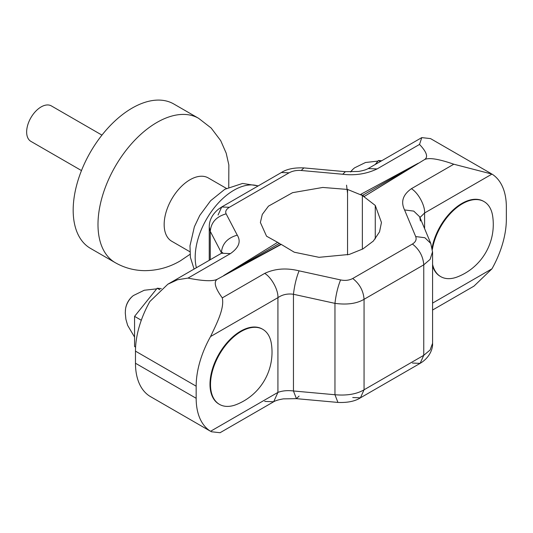 <?xml version="1.0" encoding="UTF-8"?>
<svg xmlns="http://www.w3.org/2000/svg" width="533" height="533" viewBox="0 0 533 533"><rect width="100%" height="100%" fill="white"/><g stroke="black" fill="none" stroke-linecap="round" stroke-linejoin="round"><path stroke-width="0.8" d="M81.482 170.573L30.887 141.365A20.474 11.819 -60 0 1 26.65 131.997A20.474 11.819 -60 0 1 35.584 111.39A20.474 11.819 -60 0 1 51.361 105.907L101.95 135.115M228.757 187.243L228.85 164.957L226.192 153.164L220.722 140.672L211.168 128.033L198.602 118.313L173.785 103.988A83.348 48.123 120 0 0 132.111 108.112A83.348 48.123 120 0 0 77.665 181.56A83.348 48.123 120 0 0 90.437 248.351L115.255 262.676C124.302 267.819 134.003 270.478 144.363 270.651C157.208 270.657 169.194 267.393 180.321 260.864L190.021 254.328M226.418 188.402L208.29 177.942A36.557 21.107 120 0 0 190.014 179.748A36.557 21.107 120 0 0 166.129 211.961A36.557 21.107 120 0 0 171.739 241.256L189.861 251.723M364.132 196.55L360.821 194.305L418.105 163.311L364.132 196.55L424.308 159.727C428.512 157.335 438.339 158.827 453.796 164.217L491.972 174.084A73.114 42.214 120 0 1 506.35 207.097L506.35 219.196A73.114 42.214 120 0 1 491.972 268.812L473.977 286.128L432.576 310.026M432.576 264.395A43.326 25.011 120 0 0 440.744 276.634A43.326 25.011 120 0 0 457.58 276.834A56.298 56.298 0 0 0 492.659 216.078A43.326 25.011 120 0 0 484.071 201.594L483.551 201.301A43.326 25.011 120 0 0 453.59 209.562A43.326 25.011 120 0 0 432.11 247.718M432.576 266.02A43.326 25.011 120 0 0 440.231 276.334L440.744 276.634M484.071 201.594A43.326 25.011 120 0 0 453.576 210.342A43.326 25.011 120 0 0 432.39 249.397M491.972 174.084L424.594 212.987L419.971 217.537M432.563 251.743L430.098 259.384L423.755 264.841L364.059 299.306C356.77 303.63 347.07 304.983 334.964 303.357L293.456 294.276C287.573 293.443 282.397 294.576 277.92 297.667L210.548 336.563A73.114 42.214 120 0 0 196.164 386.178L196.164 398.284A73.114 42.214 120 0 0 210.548 431.29L277.92 392.395C282.497 390.709 287.68 390.236 293.456 390.975L296.415 398.664L299.08 396.086M210.548 336.563C217.091 322.725 224.533 308.334 222.288 297.874L264.708 273.389C274.955 268.572 286.408 267.726 299.08 270.844C296.341 277.686 294.469 285.495 293.456 294.276L293.456 390.975L334.964 394.74C347.07 395.766 356.77 394.114 364.059 389.79L423.755 355.324L430.098 350.001L432.576 343.299L432.576 252.276L430.791 243.448L419.671 216.831L420.43 220.968M219.483 404.38L218.963 404.081A43.326 25.011 -60 0 1 209.989 384.253A43.326 25.011 -60 0 1 228.904 340.654A43.326 25.011 -60 0 1 262.289 329.041L262.802 329.341A43.326 25.011 -60 0 1 271.397 343.818A56.298 56.298 0 0 1 236.312 404.58A43.326 25.011 -60 0 1 219.483 404.38A43.326 25.011 -60 0 1 210.508 384.546A43.326 25.011 -60 0 1 229.417 340.947A43.326 25.011 -60 0 1 262.802 329.341M167.842 284.216L177.602 279.725L188.022 278.093L230.443 253.601L221.468 253.255L167.842 284.216L149.853 301.525A73.114 42.214 120 0 0 135.475 351.14L135.475 363.24A73.114 42.214 120 0 0 149.853 396.252L210.548 431.29M362.36 249.217L362.36 195.491L375.265 205.438L381.448 222.481L379.529 231.868L373.353 241.056L362.926 248.911L349.242 254.441L319.027 257.319L294.263 252.209L281.004 244.274M279.459 243.354L223.72 275.534L277.693 242.302L281.004 244.54L217.517 279.119C213.36 281.551 214.952 287.8 222.288 297.874M299.08 270.844L340.587 279.925C345.157 280.844 349.208 280.365 352.733 278.493L412.429 244.027C415.7 241.982 416.786 239.49 415.687 236.565L404.56 209.942C400.616 201.787 402.888 194.712 411.383 188.709L453.796 164.217M375.265 205.438L375.265 238.897M340.587 279.925C337.849 286.767 335.97 294.576 334.964 303.357L334.964 394.74L337.922 402.428C347.549 402.821 355.051 401.282 360.428 397.825L352.733 397.525M415.687 236.565L424.881 237.731L430.791 243.448M404.56 209.942L413.761 211.108L419.671 216.818M264.708 273.389C271.504 277.387 278.446 290.145 277.92 297.667L277.92 392.395L273.682 401.762L220.056 432.723L211.288 431.737M188.022 278.093C203.479 281.177 213.313 281.517 217.517 279.119M424.308 159.727C428.465 157.308 426.873 152.205 419.531 144.436L421.763 137.614L430.537 138.6L491.186 173.618M230.443 253.601C238.937 247.612 241.209 241.462 237.258 235.153L226.139 213.846C225.046 211.501 226.132 209.316 229.397 207.284L289.086 172.819C292.63 170.92 296.681 170.14 301.232 170.487L342.739 174.251C355.098 175.71 366.557 173.931 377.111 168.921L419.531 144.436M342.739 174.251L345.404 171.673L303.903 167.908C294.276 167.522 286.774 169.054 281.397 172.519L221.701 206.984L218.07 215.012M301.232 170.487L303.903 167.908M209.242 260.311L209.242 227.051L210.269 231.362L221.635 253.155M226.139 213.846C216.331 216.611 211.041 222.448 210.269 231.362L210.269 259.718M237.258 235.153C227.451 237.911 222.161 243.754 221.395 252.669L221.395 253.302M360.821 194.305L362.36 195.491L347.556 189.442L322.791 187.449L292.577 192.673L268.465 206.144L262.289 214.426L260.377 222.481L266.553 236.206L277.626 242.342M347.556 189.442L347.556 254.901M418.105 163.311L362.36 195.491L364.132 196.217M281.004 244.207L223.72 275.534M375.245 164.47L378.45 160.486L381.655 160.773M378.45 160.486L380.302 161.552M377.964 161.093L365.498 162.505L354.678 167.788A13.465 7.775 120 0 0 350.707 171.939M161.312 288.6L157.188 288.233L159.853 289.772M157.188 288.233L134.569 316.369L141.298 320.253M134.569 316.369L134.569 346.523L135.589 347.116M125.388 311.025A13.465 7.775 -60 0 1 125.508 309.233L125.508 309.233A13.465 7.775 -60 0 1 133.417 295.535L133.417 295.535A20.474 20.474 0 0 0 125.508 309.233L125.275 312.904L125.901 319.274L127.634 325.35L134.569 337.096M198.602 118.313A83.348 48.123 120 0 0 156.929 122.443A83.348 48.123 120 0 0 102.476 195.891A83.348 48.123 120 0 0 115.255 262.676M258.072 185.984A54.832 31.66 120 0 0 233.954 190.194A54.832 31.66 120 0 0 196.391 267.733M432.576 303.104L491.972 268.812M411.383 188.709C418.178 192.706 425.121 205.465 424.594 212.987L424.594 228.61M352.733 278.493C359.648 283.922 363.426 290.858 364.059 299.306L364.059 389.79L360.428 397.825L420.124 363.359L423.755 355.324L423.755 264.841C423.122 256.393 419.344 249.457 412.429 244.027M196.164 386.178L135.475 351.14M196.164 398.284L135.475 363.24M337.922 402.428L296.415 398.664L283.423 398.871C278.739 399.657 275.494 400.623 273.682 401.762L264.708 401.416M432.569 343.299C432.963 348.928 429.525 357.816 420.124 363.359L412.429 363.06M421.763 137.614L368.143 168.575L377.111 168.921M289.086 172.819L281.397 172.519M229.397 207.284L221.701 206.984L218.423 209.183C212.281 214.319 209.222 220.276 209.249 227.045M221.468 253.255L222.674 252.382M194.072 269.072L190.388 257.326L189.988 245.8L194.378 226.758L199.755 215.432L210.588 200.754L224.819 189.288L242.568 183.445L258.225 185.897M368.143 168.575C366.331 169.714 363.086 170.68 358.403 171.466L345.404 171.673M354.678 167.788A20.474 20.474 0 0 0 350.594 171.939M347.556 193.299L346.543 185.158M156.695 288.839L144.236 290.252L133.417 295.535"/></g></svg>
